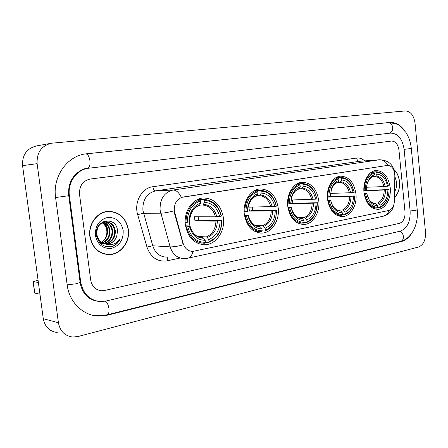 <?xml version="1.0" encoding="UTF-8"?>
<svg xmlns="http://www.w3.org/2000/svg" width="448" height="448" viewBox="0 0 448 448"><rect width="100%" height="100%" fill="white"/><g stroke="black" fill="none" stroke-linecap="round" stroke-linejoin="round"><path stroke-width="0.67" d="M363.989 192.349C365.775 203.174 370.406 208.835 377.882 209.334C385.454 209.166 391.446 198.374 390.197 187.578C388.461 176.63 383.734 170.951 376.023 170.537C368.698 170.867 362.712 181.518 363.989 192.349M244.3 214.138C246.518 226.184 252.358 232.501 261.817 233.094C271.796 232.988 279.838 220.388 278.219 207.962C276.058 195.703 270.043 189.364 260.182 188.944C250.617 189.336 242.654 201.712 244.3 214.138M287.756 206.226C289.817 217.84 295.21 223.927 303.934 224.476C312.995 224.336 320.242 212.408 318.763 200.581C316.758 188.787 311.226 182.683 302.17 182.269C293.457 182.644 286.25 194.382 287.756 206.226M327.499 198.99C329.42 210.202 334.41 216.065 342.474 216.586C350.739 216.429 357.314 205.094 355.958 193.81C354.094 182.454 348.986 176.574 340.642 176.154C332.668 176.512 326.116 187.678 327.499 198.99M185.377 224.868C187.802 237.468 194.258 244.098 204.747 244.759C216.054 244.72 225.266 231.19 223.44 217.935C221.06 205.055 214.374 198.402 203.381 197.971C192.595 198.386 183.523 211.635 185.377 224.868M174.294 210.801L183.142 243.365C184.862 248.539 188.031 251.222 192.651 251.412L388.814 210.482C392.185 209.39 394.038 206.298 394.374 201.219L394.839 175.745C394.447 169.254 392.05 165.799 387.654 165.385L183.03 197.047C176.96 198.727 174.042 203.314 174.294 210.801M89.858 236.41C92.226 247.867 98.633 253.938 109.071 254.621C120.641 254.71 130.234 241.987 128.38 229.594C126.028 217.812 119.347 211.725 108.349 211.327C97.339 211.674 87.987 224.101 89.858 236.41M106.422 254.464L108.735 254.397M394.442 197.557C398.294 193.822 399.986 188.513 399.521 181.636C398.91 176.31 397.018 172.245 393.854 169.445M192.993 251.395C192.018 255.354 190.26 257.634 187.723 258.227L184.022 258.574C177.285 258.261 172.659 254.358 170.139 246.859L160.093 210.146C159.734 199.136 164.058 192.427 173.057 190.025C176.243 190.058 179.004 192.522 181.35 197.417L387.57 165.39M388.102 165.368C385.762 161.538 382.81 159.678 379.26 159.796L173.057 190.025L155.63 190.865C146.787 193.194 142.542 199.674 142.89 210.308L152.746 245.778L170.139 246.859C173.348 246.988 177.744 246.299 183.31 244.798L174.35 212.884L173.992 208.981M398.955 150.097C398.009 144.234 395.528 141.221 391.518 141.053L90.199 179.038C82.79 180.802 79.229 185.875 79.52 194.258L90.653 279.871C91.974 286.546 95.698 290.181 101.83 290.769L104.552 290.489L399.532 223.3C403.396 221.816 405.227 218.086 405.031 212.111L398.955 150.097C398.009 144.234 395.528 141.221 391.518 141.053L90.199 179.038C82.79 180.802 79.229 185.875 79.52 194.258L90.653 279.871C91.974 286.546 95.698 290.181 101.83 290.769L104.552 290.489L399.532 223.3C403.396 221.816 405.227 218.086 405.031 212.111L398.955 150.097M110.757 211.562L108.461 211.322M108.478 211.54L106.159 211.602M128.19 229.628C125.86 217.969 119.252 211.943 108.366 211.551C97.468 211.893 88.211 224.19 90.065 236.37C92.406 247.716 98.745 253.725 109.082 254.397C120.529 254.486 130.026 241.892 128.19 229.628M101.438 242.088C105.123 239.747 106.932 236.253 106.87 231.622L106.82 230.765C106.422 227.254 104.854 224.605 102.116 222.813M103.74 222.118C107.363 223.58 109.474 226.503 110.062 230.882C110.191 236.639 107.755 240.643 102.749 242.894M103.415 222.225C106.859 223.77 108.858 226.649 109.413 230.86C109.553 236.443 107.229 240.402 102.441 242.726M105.045 221.816C109.385 222.874 111.933 225.926 112.689 230.972C112.75 237.423 109.861 241.578 104.009 243.438M102.211 243.645L100.565 243.544M104.72 221.872C108.881 223.042 111.317 226.072 112.028 230.95C112.112 237.227 109.334 241.349 103.695 243.32M104.149 243.482L107.341 243.975C111.905 243.566 115.035 240.996 116.721 236.27L117.522 231.09C116.799 215.32 94.013 219.358 96.449 234.998C98.683 244.283 104.115 248.052 112.739 246.31C116.077 244.916 118.541 242.458 120.126 238.935C115.83 244.569 110.505 246.086 104.149 243.482C100.24 241.993 97.826 239.03 96.902 234.601C96.516 227.226 99.478 222.942 105.795 221.743C111.143 221.973 114.33 225.081 115.349 231.067C115.31 238.235 111.95 242.474 105.274 243.796M104.821 243.813L99.495 242.379M100.929 223.121L105.134 221.732C110.482 221.962 113.663 225.064 114.682 231.045C114.671 238.028 111.429 242.256 104.955 243.723M104.171 243.774L103.645 243.768M116.721 236.27C114.884 240.99 111.58 243.544 106.809 243.942L106.238 243.936M104.709 243.762C100.85 242.894 98.157 240.38 96.639 236.225M102.441 222.645C105.358 224.386 107.033 227.102 107.464 230.787C107.643 235.85 105.661 239.635 101.517 242.144M102.794 221.85L103.41 222.012M102.603 221.956L103.085 222.107M103.163 221.704L104.72 221.766M103.118 221.682L104.39 221.81M95.379 235.435C97.541 244.686 102.889 248.993 111.418 248.36C119.588 245.79 123.502 239.842 123.178 230.518C121.19 221.469 115.954 217.123 107.481 217.482C99.142 219.845 95.11 225.831 95.379 235.435M103.527 222.27C105.896 224.319 107.341 227.007 107.862 230.328M104.149 253.999L106.456 254.24M120.126 238.935C118.082 243.118 114.912 245.745 110.628 246.814M39.967 294.23L34.658 293.02L33.107 281.596M38.086 280.33L33.096 281.501L38.382 282.537M394.447 197.361C398.222 193.654 399.874 188.418 399.414 181.658C398.821 176.467 396.995 172.48 393.932 169.697M394.548 191.75C396.217 189.05 396.894 185.853 396.586 182.157L394.834 176.266M189.129 225.926L189.694 218.686M198.206 216.748L198.57 220.226L221.726 220.444C221.497 231 217.252 238.056 208.981 241.612L208.746 239.602C216.059 236.387 219.85 230.104 220.119 220.741L215.953 221.105L194.953 220.875L194.46 216.737L215.449 216.81L219.621 216.434C217.224 207.536 212.134 202.838 204.361 202.35L204.12 200.323C212.901 200.805 218.602 206.08 221.228 216.143L221.413 216.02C218.691 205.458 212.727 199.937 203.515 199.455L204.12 200.323M197.82 236.55L206.394 236.891L207.362 237.569L208.746 239.602M187.746 226.705L186.502 226.828C189.358 237.35 195.289 242.816 204.282 243.225L205.005 243.186L205.408 242.34C196.521 242.267 190.635 237.059 187.746 226.705L189.465 226.386C192.074 235.519 197.31 240.162 205.173 240.318L203.79 238.28L202.826 237.597L201.219 237.53M185.511 225.848L189.683 225.938L190.036 226.038L189.465 226.386M197.954 200.088L198.167 199.606L203.515 199.455M196.678 242.85L201.869 243.102M208.981 241.612L208.578 242.463C217.258 238.756 221.704 231.375 221.911 220.31M208.578 242.463L205.402 242.301M186.502 226.828L185.679 226.811M221.228 216.143L219.621 216.434M220.119 220.741L221.726 220.444M205.173 240.318L205.408 242.34M204.361 202.35L203.448 204.372L202.636 205.033L199.791 205.083M200.122 237.35L202.826 237.597C196.918 237.093 196.482 235.754 194.163 233.878C192.214 231.823 190.837 229.214 190.036 226.038M185.186 222.376L187.214 222.264C187.55 211.288 191.985 204.17 200.514 200.906L199.909 200.038C190.943 203.42 186.295 210.874 185.97 222.387M199.909 200.038L196.37 200.133M200.514 200.906L200.754 202.938C193.234 205.923 189.291 212.257 188.933 221.956L187.214 222.264M188.933 221.956L189.504 221.626C190.148 213.091 193.407 207.743 199.287 205.582L200.754 202.938M194.953 220.875L198.57 220.226M252.297 207.116L252.638 210.498L276.786 210.202L275.604 218.439C273.627 224.403 270.206 228.312 265.339 230.177L265.126 228.278C271.645 225.322 275.022 219.425 275.257 210.577L271.236 210.941L249.396 211.081L248.954 207.161L274.803 206.506C272.658 198.078 268.117 193.603 261.184 193.071L260.966 191.156C267.26 191.369 271.936 194.975 274.994 201.981L275.022 201.617C271.824 194.298 266.935 190.54 260.35 190.35L260.966 191.156M255.746 225.63L262.724 225.753L263.721 226.374L265.126 228.278M246.411 215.891L245.23 216.014C247.822 226.089 253.187 231.302 261.307 231.661L262.153 230.826C254.234 230.664 248.987 225.686 246.411 215.891L247.94 215.611L248.186 216.67C250.723 224.678 255.31 228.76 261.94 228.917L260.534 227.007L258.782 226.369M244.451 215.242L247.822 215.247L248.259 215.337L247.94 215.611M254.582 190.966L254.778 190.574L260.35 190.35M254.929 231.51L259.655 231.616M274.994 201.981L276.332 206.147L275.022 201.617M265.339 230.177L264.902 230.989C270.004 229.062 273.582 224.98 275.654 218.747L276.786 210.202M264.902 230.989L262.102 230.916M245.23 216.014L244.58 216.014M276.242 206.248L274.803 206.506M275.257 210.577L276.69 210.314M261.94 228.917L262.153 230.826M261.184 193.071L260.204 195.003L259.342 195.642L256.883 195.72M244.132 211.826L245.935 211.702C246.221 201.359 250.163 194.684 257.757 191.677L257.135 190.865C249.155 193.978 245.028 200.967 244.748 211.826M257.135 190.865L253.932 190.994M257.757 191.677L257.97 193.598C252.689 195.558 249.301 199.982 247.822 206.875L247.464 211.428L245.935 211.702M256.995 195.53C252.364 197.338 249.396 201.27 248.102 207.329C249.626 201.202 252.392 197.462 256.413 196.118L257.97 193.598M247.464 211.428L247.783 211.12M249.396 211.081L252.638 210.498M315.549 212.901C313.589 217.37 310.738 220.31 306.992 221.726L306.796 219.906C312.754 217.134 315.84 211.518 316.053 203.062L289.834 203.806L292.813 203.274L317.397 202.726L315.504 213.298L317.005 208.197L317.397 202.726M298.385 217.498L304.371 217.521L305.379 218.103L306.796 219.906M289.688 207.922L288.546 208.04C290.954 217.762 295.904 222.785 303.397 223.115L304.08 222.314C296.845 222.096 292.046 217.297 289.688 207.922L291.082 207.665L292.454 212.027C295.17 217.65 298.978 220.472 303.884 220.494L302.467 218.68L301.151 218.092M287.907 207.39L291.082 207.665M292.482 199.976L292.813 203.274M287.605 204.036L289.251 203.913C289.503 194.034 293.093 187.684 300.031 184.862L299.41 184.089L296.464 184.223M314.698 192.382L316.982 198.839L314.619 191.946C311.545 186.491 307.457 183.714 302.344 183.618L302.966 184.386C307.849 184.503 311.758 187.169 314.698 192.382L314.619 191.946M297.046 183.876L302.344 183.618M306.992 221.726L306.538 222.51C310.464 221.043 313.454 217.974 315.504 213.298M306.538 222.51L303.985 222.477M288.546 208.04L288.019 208.046M316.954 198.929L315.638 199.164C313.662 191.083 309.506 186.771 303.167 186.217L302.966 184.386M316.053 203.062L317.369 202.821M303.884 220.494L304.08 222.314M303.167 186.217L302.142 188.076L301.258 188.698L299.057 188.787M291.054 200.01L315.638 199.164M299.41 184.089C292.118 187.012 288.35 193.659 288.109 204.03M300.031 184.862L300.233 186.698C296.363 188.082 293.546 191.206 291.782 196.084L290.64 203.661L289.251 203.913M298.329 189.185L299.208 188.563L300.233 186.698M327.365 197.058L329.773 196.627L354.676 195.944C354.766 200.015 353.993 203.711 352.352 207.032C350.554 210.532 348.152 212.85 345.156 213.982L344.977 212.234C350.448 209.63 353.276 204.271 353.466 196.168L327.365 197.109M337.35 210.011L342.535 209.972L343.554 210.521L344.977 212.234M329.269 200.626L328.171 200.738C330.406 210.129 334.992 214.978 341.919 215.286L342.485 214.525C335.843 214.25 331.436 209.619 329.269 200.626L330.546 200.39L332.696 206.388C335.222 210.65 338.425 212.783 342.3 212.772L340.883 211.053L339.69 210.504M327.656 200.183L330.546 200.39M353.993 190.803L351.176 183.91C348.382 179.67 344.926 177.514 340.81 177.453L341.438 178.186C345.369 178.265 348.667 180.331 351.333 184.386L351.176 183.91M335.894 177.722L340.81 177.453M345.156 213.982L344.686 214.738C347.833 213.567 350.353 211.148 352.234 207.486L354.267 201.258M344.686 214.738L342.35 214.738M328.171 200.738L327.746 200.749M330.355 193.39L349.289 192.786L354.29 192.214L351.333 184.386M353.08 192.427C351.26 184.671 347.441 180.51 341.622 179.939L341.438 178.186M353.466 196.168L354.676 195.944M342.3 212.772L342.485 214.525M341.622 179.939L340.564 181.737L339.657 182.342L337.686 182.431M327.359 196.913L328.866 196.784C329.09 187.337 332.382 181.278 338.744 178.618L338.117 177.884C331.43 180.639 327.981 186.978 327.768 196.902M338.117 177.884L335.401 178.03M338.744 178.618L338.929 180.382C335.894 181.457 333.53 183.859 331.839 187.589L330.142 196.554L328.866 196.784M336.969 182.784L337.87 182.179L338.929 180.382M330.142 196.554L331.839 187.589M363.894 190.361L389.015 189.616C389.099 193.99 388.214 197.865 386.361 201.242C384.748 204.053 382.71 205.929 380.251 206.858L380.083 205.184C385.123 202.726 387.733 197.602 387.901 189.823L363.877 190.859M373.1 203.106L377.642 203.034L378.666 203.549L380.083 205.184M365.618 193.928L364.56 194.04C366.638 203.118 370.888 207.799 377.311 208.096L377.787 207.357C371.672 207.043 367.618 202.569 365.618 193.928L366.794 193.71L369.471 200.665C371.745 204.014 374.461 205.688 377.619 205.677L376.202 204.042L375.11 203.521M364.14 193.558L366.794 193.71M387.223 181.042L385.006 176.943C382.514 173.555 379.568 171.836 376.18 171.786L376.802 172.486C380.038 172.547 382.85 174.199 385.224 177.43L385.006 176.943M371.61 172.054L376.18 171.786M380.251 206.858L379.775 207.592C382.357 206.629 384.49 204.669 386.187 201.723L387.766 198.1M379.775 207.592L377.625 207.614M372.781 208.135L376.561 208.102M364.56 194.04L364.213 194.051M366.531 187.253L383.858 186.581L388.657 186.032L385.224 177.43M387.542 186.234C385.857 178.774 382.334 174.754 376.975 174.171L376.802 172.486M387.901 189.823L389.015 189.616M377.619 205.677L377.787 207.357M376.975 174.171L375.889 175.902L374.976 176.49L373.195 176.585M363.86 190.366L365.243 190.243C365.445 181.182 368.469 175.398 374.321 172.883L373.699 172.183C367.545 174.782 364.37 180.841 364.185 190.355M373.699 172.183L371.202 172.329M374.321 172.883L374.494 174.574C372.03 175.454 370.031 177.369 368.491 180.314C367.063 183.187 366.369 186.424 366.419 190.03L365.243 190.243M373.414 176.31C371.269 177.122 369.527 178.819 368.183 181.395C368.133 180.348 372.73 176.148 372.831 176.826L374.494 174.574M410.127 211.008L404.124 149.38C402.427 138.813 397.942 133.381 390.673 133.09L88.799 168.207C76.888 169.266 67.385 182.414 69.39 195.664L80.707 282.016C83.082 293.938 89.712 300.462 100.598 301.599L105.913 301.056L400.305 231.123C407.221 228.39 410.497 221.687 410.127 211.008M415.027 123.088C413.795 115.315 410.57 111.261 405.35 110.93L51.537 143.214C41.462 145.684 36.658 152.505 37.122 163.671L58.414 322.745C60.054 331.201 64.814 335.961 72.688 337.03L77.93 336.538L418.538 247.01C423.45 244.933 425.774 240.01 425.516 232.243L415.027 123.088M50.378 143.422L36.613 145.914C26.796 148.316 22.114 154.885 22.562 165.626L43.277 318.702C44.878 326.844 49.515 331.447 57.198 332.506M404.712 130.738C400.394 124.824 395.354 122.063 389.592 122.455L86.184 153.821C67.458 155.641 52.377 176.484 55.591 197.568L67.166 284.934C69.244 302.238 83.037 315.577 98.37 316.053L107.722 315.118L401.33 241.539C405.586 240.391 409.164 237.479 412.07 232.792M94.646 300.614L95.278 300.67M174.703 212.884L174.35 212.884M183.142 243.365L182.784 243.348M356.675 158.043C357.039 160.121 358.008 161.207 359.57 161.297L155.63 190.865C154.235 190.669 153.317 189.286 152.869 186.715L356.675 158.043C359.537 157.69 362.191 158.642 364.638 160.899M360.13 161.241L379.613 159.757L360.153 161.241M174.003 210.829C168.342 212.346 163.912 213.136 160.703 213.209L143.489 213.265L137.676 214.626C133.812 202.294 141.837 187.858 152.869 186.715M389.15 210.398C387.862 213.674 385.806 215.634 382.973 216.278L187.897 258.188M179.446 258.194L167.026 260.842C157.461 262.074 150.774 257.494 146.966 247.094L137.676 214.626M146.966 247.094L152.746 245.778C155.215 253.03 159.762 256.81 166.387 257.118M167.798 257.236L167.026 260.842M33.225 281.63L34.793 293.166M206.394 236.891C212.447 234.142 215.634 228.878 215.953 221.105M216.866 216.72C214.698 208.986 210.23 204.87 203.448 204.372M207.362 237.569C213.724 234.702 217.056 229.186 217.37 221.021M190.019 226.055C192.349 233.962 196.941 238.039 203.79 238.28M215.449 216.81C213.36 209.457 209.093 205.531 202.636 205.033M199.853 204.966C193.323 207.659 189.874 213.214 189.493 221.637M262.724 225.753C268.117 223.216 270.956 218.282 271.236 210.941M257.998 226.29L259.538 226.386M272.182 206.78C270.239 199.455 266.246 195.53 260.204 195.003M263.721 226.374C269.388 223.737 272.362 218.562 272.63 210.851M248.259 215.337L248.433 216.059C250.65 223.115 254.688 226.766 260.534 227.007M270.788 206.875C268.912 199.914 265.098 196.168 259.342 195.642M247.822 206.875L248.102 207.329L247.783 211.165M304.371 217.521C309.305 215.141 311.898 210.437 312.15 203.42M300.485 218.053L301.459 218.098M313.107 199.427C311.326 192.405 307.67 188.625 302.142 188.076M305.379 218.103C310.565 215.628 313.281 210.7 313.527 203.325M291.239 207.424L292.421 211.109C294.801 216.059 298.15 218.579 302.467 218.68M311.735 199.528C310.016 192.853 306.522 189.241 301.258 188.698M299.208 188.563C295.826 189.84 293.367 192.618 291.822 196.896L290.802 203.437M342.535 209.972C347.066 207.732 349.446 203.246 349.675 196.521M339.27 210.482L339.864 210.504M350.644 192.685C348.998 185.942 345.638 182.291 340.564 181.737M343.554 210.521C348.32 208.191 350.812 203.487 351.03 196.42M330.574 200.189L332.444 205.341C334.662 209.087 337.473 210.991 340.883 211.053M349.289 192.786C347.704 186.374 344.495 182.89 339.657 182.342M337.87 182.179C335.222 183.176 333.161 185.31 331.682 188.569C331.554 187.118 337.137 181.832 337.282 182.717M377.642 203.034C381.819 200.911 384.009 196.627 384.216 190.165M374.847 203.51L375.178 203.521M385.19 186.48C383.667 179.995 380.57 176.467 375.889 175.902M378.666 203.549C383.057 201.348 385.347 196.851 385.549 190.07M367.265 195.714L369.057 199.55C371.05 202.49 373.43 203.986 376.202 204.042M383.858 186.581C382.396 180.415 379.434 177.05 374.976 176.49M368.491 180.314L366.912 184.839M388.063 122.646L388.13 122.64C390.606 122.69 392.118 124.303 392.678 127.473C392.745 130.732 391.563 132.664 389.127 133.263L390.673 133.09M411.292 148.462L404.124 149.369M417.222 209.776L416.058 210.269L410.122 210.969M85.714 153.905L388.13 122.64C394.923 123.323 398.81 124.415 399.784 125.91L405.854 132.345C408.856 137.032 410.67 142.414 411.298 148.478L417.228 209.86C418.65 223.877 412.031 238.577 400.607 241.405C402.573 240.755 403.497 239.092 403.385 236.41C402.993 233.794 401.778 232.075 399.745 231.258M97.121 315.767L107.117 314.843C108.674 314.238 109.278 312.138 108.937 308.526C108.366 304.97 107.206 302.518 105.459 301.162M67.15 284.827L75.998 283.797L80.125 282.397L80.069 281.988M55.591 197.54L68.757 195.709M85.103 153.972L85.764 153.899C87.786 154.112 89.174 156.386 89.93 160.72C90.294 165.138 89.51 167.681 87.584 168.342L389.127 133.263M43.277 318.702L58.414 322.745M22.562 165.626L37.122 163.671M388.102 122.64L389.592 122.455M400.238 241.5L401.33 241.539M106.82 314.916L107.722 315.118M80.058 281.915L80.707 282.016M68.751 195.692L69.39 195.664M377.059 209.339L377.882 209.334M260.019 233.038L261.817 233.094M302.574 224.459L303.934 224.476M341.426 216.586L342.474 216.586M202.121 244.614L204.747 244.759M107.386 254.475L109.071 254.621M394.447 172.122C393.12 164.349 388.175 160.227 379.613 159.757M393.831 204.842C392.739 210.661 389.122 214.469 382.973 216.278M106.686 211.562L108.366 211.551M106.809 243.942L107.341 243.975M105.134 221.732L105.795 221.743M275.604 218.439L275.654 218.747M259.56 226.386C254.716 226.565 251.003 223.126 248.433 216.059L248.186 216.67M297.718 223.042L302.148 223.098M301.498 218.098C298.088 218.322 295.064 215.992 292.421 211.109L292.454 212.027M298.62 189.123C295.803 190.019 293.535 192.612 291.822 196.896L291.782 196.084M336.862 215.286L340.956 215.286M352.352 207.032L352.234 207.486M339.92 210.504L337.417 210.039C336.756 210.218 332.478 206.371 332.444 205.341L332.696 206.388M386.361 201.242L386.187 201.723M375.256 203.521C374.629 204.534 368.889 200.525 369.057 199.55L369.471 200.665M97.423 301.23C91.868 300.244 89.846 298.592 88.262 297.399C86.822 296.044 87.231 296.974 83.882 292.606C81.995 289.598 80.741 286.199 80.125 282.397L68.768 195.81C67.978 187.6 70 180.69 74.833 175.084C79.744 170.52 83.994 168.269 87.584 168.342M400.607 241.405L107.117 314.843M93.828 315.017L98.37 316.053M85.254 153.95L86.184 153.821"/></g></svg>

